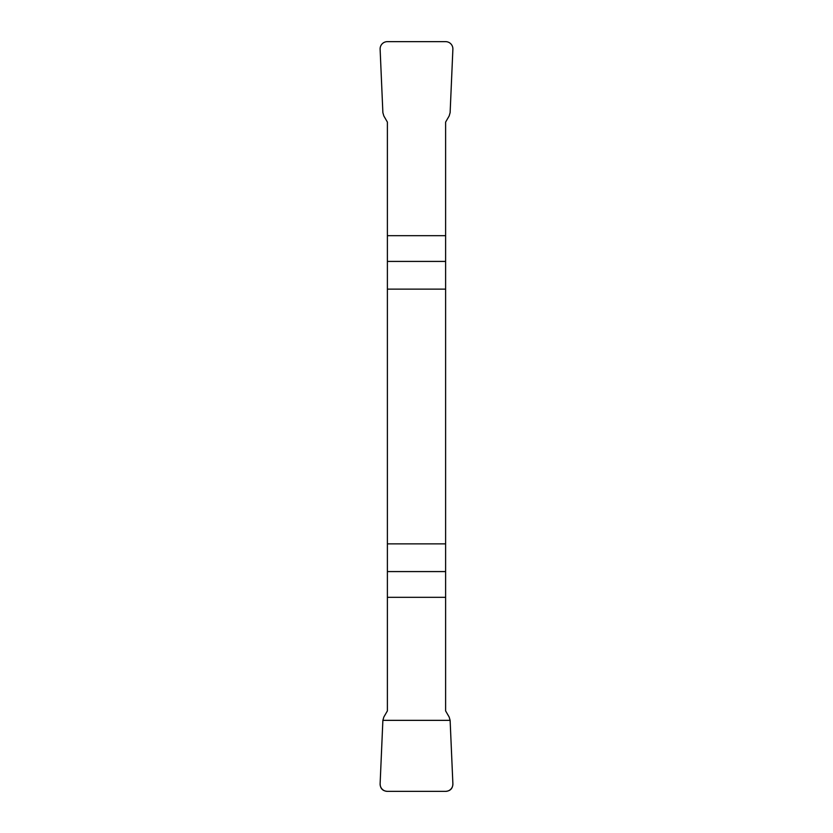 <?xml version="1.0" encoding="UTF-8"?>
<svg xmlns="http://www.w3.org/2000/svg" width="833" height="833" viewBox="0 0 833 833"><rect width="100%" height="100%" fill="white"/><g stroke="black" fill="none" stroke-linecap="round" stroke-linejoin="round"><path stroke-width="1.25" d="M387.387 289.124L445.613 289.124L445.613 122.097L449.154 115.974L450.122 112.653L452.881 49.251A7.341 7.278 115.2 0 0 445.655 41.65L387.345 41.65A7.341 7.278 64.8 0 0 380.119 49.251L382.878 112.653L383.846 115.974L387.387 122.097L387.387 710.903L383.846 717.026L382.878 720.347L380.119 783.749A7.341 7.278 -64.8 0 0 387.345 791.35L445.655 791.35A7.341 7.278 -115.2 0 0 452.881 783.749L450.122 720.347L449.154 717.026L445.613 710.903L445.613 543.876L387.387 543.876M445.613 289.124L445.613 543.876M452.881 783.749C452.767 788.487 450.341 791.027 445.613 791.35L387.387 791.35C382.659 791.027 380.233 788.487 380.119 783.749L382.878 720.347L450.122 720.347L452.881 783.749M445.613 597.313L387.387 597.313M387.387 571.584L445.613 571.584M445.613 261.416L387.387 261.416M387.387 235.687L445.613 235.687"/></g></svg>
